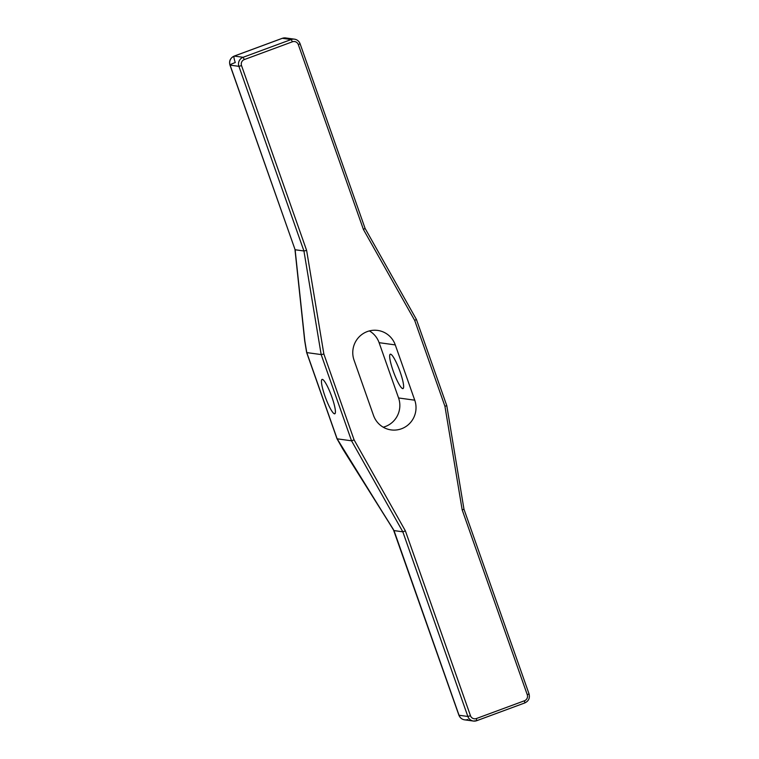 <?xml version="1.0" encoding="UTF-8"?>
<svg xmlns="http://www.w3.org/2000/svg" width="759" height="759" viewBox="0 0 759 759"><rect width="100%" height="100%" fill="white"/><g stroke="black" fill="none" stroke-linecap="round" stroke-linejoin="round"><path stroke-width="1.14" d="M524.469 700.766A4.706 4.62 97.8 0 0 527.268 694.741L529.042 693.897L527.268 694.741L462.174 509.896L444.935 406.302L446.728 405.638L444.935 406.302L414.708 320.459L416.368 319.406L414.708 320.459L363.409 229.455L365.079 228.393L363.409 229.455L298.325 44.61A4.706 4.62 97.8 0 0 292.414 41.792L244.322 59.563A4.706 4.62 97.8 0 0 241.533 65.597L306.627 250.432L323.865 354.036L354.092 439.869L405.382 530.883L470.476 715.728A4.706 4.62 97.8 0 0 476.386 718.536L524.469 700.766L524.839 702.919L524.469 700.766A4.706 4.62 97.8 0 0 527.268 694.741L462.174 509.896L463.977 509.232L462.174 509.896L444.935 406.302L414.708 320.459L363.409 229.455L298.325 44.61L363.409 229.455L414.708 320.459L444.935 406.302L462.174 509.896L527.268 694.741A4.706 4.62 -82.2 0 1 524.469 700.766L476.386 718.536A4.706 4.62 -82.2 0 1 470.476 715.728L405.382 530.883L354.092 439.869L323.865 354.036L306.627 250.432L241.533 65.597A4.706 4.62 -82.2 0 1 244.322 59.563L292.414 41.792A4.706 4.62 -82.2 0 1 298.325 44.61L300.099 43.766L298.325 44.61A4.706 4.62 97.8 0 0 292.414 41.792L291.19 39.525A7.059 6.935 -82.2 0 1 300.052 43.747A7.059 6.935 97.8 0 0 291.19 39.525L292.414 41.792L244.322 59.563L243.098 57.295L291.19 39.525L282.367 38.311A7.059 6.935 -82.2 0 1 285.669 37.95A7.059 6.935 97.8 0 0 282.367 38.311L234.284 56.081L243.098 57.295L244.322 59.563A4.706 4.62 97.8 0 0 241.533 65.597L238.905 66.337A7.059 6.935 -82.2 0 1 243.098 57.295L291.19 39.525L282.367 38.311L234.284 56.081L243.098 57.295A7.059 6.935 97.8 0 0 238.905 66.337L241.533 65.597L306.627 250.432L303.932 250.982L238.905 66.337L230.091 65.122A7.059 6.935 -82.2 0 1 234.284 56.081A7.059 6.935 97.8 0 0 230.091 65.122L295.118 249.768L304.852 341.057L306.778 352.593L337.138 438.825L393.883 530.541L402.83 531.822L351.54 440.808L321.171 354.576L303.932 250.982L306.627 250.432L323.865 354.036L321.171 354.576L323.865 354.036L354.092 439.869L351.54 440.808L354.092 439.869L405.382 530.883L402.83 531.822L405.382 530.883L470.476 715.728L467.857 716.468L402.83 531.822L351.54 440.808L337.138 438.825L342.859 448.967L394.016 530.607L459.034 715.253L467.857 716.468L470.476 715.728A4.706 4.62 97.8 0 0 476.386 718.536L476.718 720.689A7.059 6.935 -82.2 0 1 467.857 716.468L402.83 531.822L394.016 530.607L459.034 715.253L467.857 716.468A7.059 6.935 97.8 0 0 476.718 720.689L476.386 718.536L524.469 700.766L524.839 702.919L476.785 720.661M395.278 344.909A22.305 21.888 97.8 0 0 367.29 331.569A22.305 21.888 97.8 0 0 354.045 360.146L373.513 415.429A22.305 21.888 97.8 0 0 401.511 428.759A22.305 21.888 97.8 0 0 414.746 400.192L395.278 344.909A22.305 21.888 97.8 0 0 367.29 331.569A22.305 21.888 97.8 0 0 354.045 360.146L373.513 415.429A22.305 21.888 97.8 0 0 401.511 428.759A22.305 21.888 97.8 0 0 414.746 400.192L395.278 344.909A22.305 21.888 97.8 0 0 377.707 330.431A22.305 21.888 97.8 0 0 354.045 360.146L373.513 415.429A22.305 21.888 97.8 0 0 391.094 429.907A22.305 21.888 97.8 0 0 414.746 400.192L398.57 397.963L379.102 342.679L395.278 344.909L414.746 400.192L398.57 397.963A22.305 21.888 -82.2 0 1 383.219 427.194A22.305 21.888 97.8 0 0 398.57 397.963L379.102 342.679L395.278 344.909L379.102 342.679A22.305 21.888 97.8 0 0 369.396 330.915A22.305 21.888 -82.2 0 1 379.102 342.679A22.305 21.888 97.8 0 0 369.396 330.915M390.581 354.178A18.33 3.112 -110.3 0 0 393.171 370.923A18.33 3.112 -110.3 0 0 402.706 388.617A18.33 3.112 -110.3 0 0 400.126 371.872A18.33 3.112 -110.3 0 0 390.581 354.178A18.33 3.112 -110.3 0 0 390.297 354.206A18.33 3.112 -110.3 0 0 393.447 371.701A18.33 3.112 -110.3 0 0 402.706 388.617L403.238 388.428L402.706 388.617A18.33 3.112 -110.3 0 0 403.001 388.589A18.33 3.112 -110.3 0 0 399.841 371.094A18.33 3.112 -110.3 0 0 390.581 354.178A18.33 3.112 -110.3 0 0 396.672 379.595A18.33 3.112 -110.3 0 0 402.687 380.42A18.33 3.112 -110.3 0 0 390.581 354.178M298.325 44.61L300.052 43.747A7.059 6.935 97.8 0 0 291.19 39.525L282.367 38.311A7.059 1.195 -110.3 0 0 282.263 38.32A7.059 1.195 69.7 0 1 282.367 38.311A7.059 1.195 -110.3 0 0 282.168 38.386A7.059 1.195 69.7 0 1 282.263 38.32L285.669 37.95L294.483 39.164C297.205 39.639 299.074 41.176 300.099 43.766L365.079 228.393L416.406 319.425L446.776 405.657L463.977 509.232L529.042 693.897C530.076 698.052 528.672 701.06 524.839 702.919L476.756 720.689L473.417 721.05L464.603 719.836A7.059 6.935 -82.2 0 1 459.034 715.253A7.059 6.935 97.8 0 0 467.905 719.475A7.059 6.935 97.8 0 1 459.034 715.253A7.059 0.626 160.6 0 1 458.901 715.187A7.059 0.626 -19.4 0 0 459.034 715.253A7.059 0.626 160.6 0 1 458.967 715.054M464.603 719.836C461.889 719.39 459.992 717.843 458.901 715.187L393.285 529.308L459.034 715.253L467.857 716.468A7.059 6.935 97.8 0 0 476.718 720.689L476.386 718.536M282.263 38.32L234.17 56.09A7.059 1.195 69.7 0 1 234.284 56.081A7.059 1.195 -110.3 0 0 234.17 56.09C230.281 58.064 228.876 61.052 229.958 65.056A7.059 0.626 -19.4 0 0 230.091 65.122L295.118 249.768L303.932 250.982L238.905 66.337L230.091 65.122A7.059 0.626 160.6 0 1 229.958 65.056L295.118 249.768L304.852 341.057L306.778 352.593L321.171 354.576L351.54 440.808L337.138 438.825L306.778 352.593L321.171 354.576L303.932 250.982L294.985 249.711L304.691 340.8L306.645 352.537L337.005 438.759L342.802 449.043L393.228 529.384M322.366 379.386A18.33 3.112 -110.3 0 0 322.082 379.415A18.33 3.112 -110.3 0 0 325.231 396.9A18.33 3.112 -110.3 0 0 334.491 413.826L335.023 413.627L334.491 413.826A18.33 3.112 -110.3 0 0 334.785 413.797A18.33 3.112 -110.3 0 0 331.626 396.302A18.33 3.112 -110.3 0 0 322.366 379.386A18.33 3.112 -110.3 0 0 324.956 396.122A18.33 3.112 -110.3 0 0 334.491 413.826A18.33 3.112 -110.3 0 0 331.911 397.08A18.33 3.112 -110.3 0 0 322.366 379.386A18.33 3.112 -110.3 0 0 328.457 404.803A18.33 3.112 -110.3 0 0 334.472 405.629A18.33 3.112 -110.3 0 0 322.366 379.386M414.746 400.192L398.57 397.963L379.102 342.679M444.935 406.302L446.728 405.638M414.708 320.459L416.368 319.406M363.409 229.455L365.079 228.393M292.414 41.792L291.19 39.525L243.098 57.295L234.284 56.081A7.059 6.935 97.8 0 0 230.091 65.122L295.118 249.768L304.852 341.057L306.778 352.593L337.138 438.825L351.54 440.808L402.83 531.822L467.857 716.468L470.476 715.728M306.627 250.432L303.932 250.982L321.171 354.576L351.54 440.808L354.092 439.869M244.322 59.563L243.098 57.295A7.059 6.935 97.8 0 0 238.905 66.337L303.932 250.982L295.118 249.768M323.865 354.036L321.171 354.576L306.778 352.593M405.382 530.883L402.83 531.822L394.016 530.607M462.174 509.896L463.977 509.232M337.138 438.825L342.859 448.967L393.285 529.308M334.491 413.826L335.023 413.627M402.706 388.617L403.238 388.428M295.27 250.717L295.365 251.248M241.533 65.597L238.905 66.337L230.091 65.122A7.059 0.626 160.6 0 1 235.281 62.532A7.059 1.195 -110.3 0 1 234.284 56.081L282.367 38.311A7.059 6.935 97.8 0 1 288.752 39.193M383.219 427.194A22.305 21.888 97.8 0 0 398.57 397.963M527.268 694.741L528.995 693.878"/></g></svg>
